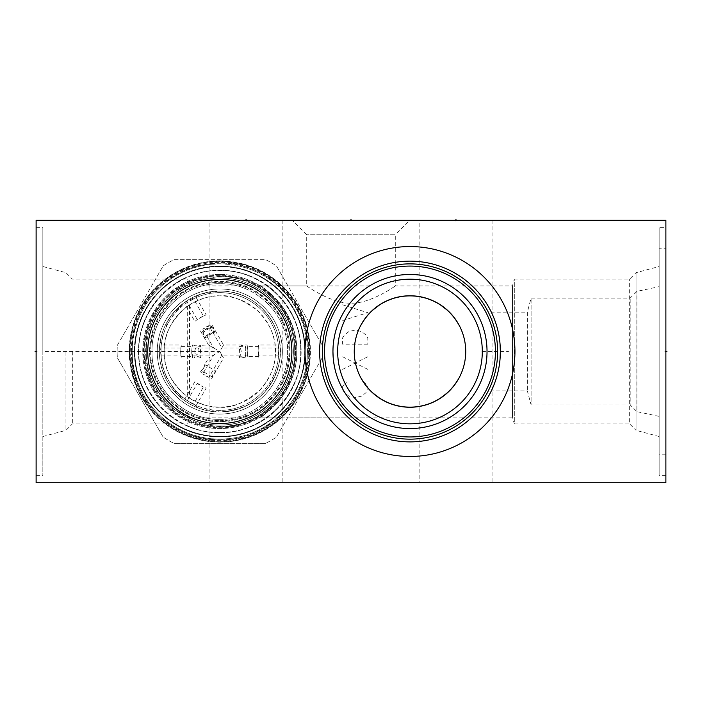 <?xml version="1.0" encoding="UTF-8"?>
<svg xmlns="http://www.w3.org/2000/svg" width="702" height="702" viewBox="0 0 702 702"><rect width="100%" height="100%" fill="white"/><g stroke="black" fill="none" stroke-linecap="round" stroke-linejoin="round"><path stroke-width="0.53" stroke-dasharray="3.51 2.63" d="M36.118 220.314L36.118 482.713L665.882 482.713L665.882 220.314L36.118 220.314M219.805 260.89A90.619 90.619 0 0 0 129.186 351.509A90.619 90.619 0 0 0 219.805 442.128A90.619 90.619 0 0 0 310.416 351.509A90.619 90.619 0 0 0 219.805 260.89M36.118 351.509L36.118 475.359L36.118 351.509L37.145 351.509L36.118 351.509M292.225 220.314L409.775 220.314L292.225 220.314L306.704 234.793L306.704 285.907C303.992 283.994 329.817 303.325 349.815 303.106C369.98 304.756 398.174 283.994 395.296 285.907C398.008 283.994 372.183 303.325 352.185 303.106C332.02 304.756 303.826 283.994 306.704 285.907L260.196 285.907C260.179 284.187 267.155 290.505 281.125 304.879C292.19 320.393 297.42 336.477 296.823 353.141C296.718 368.717 291.479 383.722 281.125 398.139C267.155 412.513 260.179 418.84 260.196 417.111C260.179 418.84 267.155 412.513 281.125 398.139C292.19 382.634 297.42 366.549 296.823 349.877C296.718 334.301 291.479 319.305 281.125 304.879C267.155 290.505 260.179 284.187 260.196 285.907M209.933 220.314L282.143 220.314L209.933 220.314L209.933 482.713L282.143 482.713L209.933 482.713M419.857 220.314L492.067 220.314L419.857 220.314L419.857 482.713L492.067 482.713L419.857 482.713M665.882 248.227L665.882 454.791L665.882 248.227L659.16 248.227L659.16 454.791L659.16 248.227M665.882 227.659L665.882 475.359L665.882 227.659L659.16 227.659L659.16 475.359L659.16 227.659M305.028 351.509A104.958 104.958 0 0 1 409.986 246.551A104.958 104.958 0 0 1 514.943 351.509A104.958 104.958 0 0 1 409.986 456.467A104.958 104.958 0 0 1 305.028 351.509M500.324 354.001L500.359 351.509A90.374 90.374 0 0 1 409.986 441.883A90.374 90.374 0 0 1 319.621 351.509A90.374 90.374 0 0 1 409.986 261.144A90.374 90.374 0 0 1 500.359 351.509L500.324 349.026M500.219 346.534L500.052 344.059M499.815 341.602L499.508 339.163L499.815 341.602M498.718 334.398L498.244 332.09L498.718 334.398M497.718 329.843L497.156 327.676L497.718 329.843M496.568 325.605L495.954 323.648L496.568 325.605M494.734 320.13L494.147 318.603L494.734 320.13M493.094 316.014L492.795 315.33M492.646 314.979L491.926 313.39L492.646 314.979M491.918 313.373L491.672 312.864L491.918 313.373M492.743 315.207L492.944 315.663M659.16 286.644L659.16 416.374L659.16 286.644L636.907 291.374L630.194 298.087L531.107 298.087L527.342 312.153L527.342 390.874L527.342 312.153L491.339 312.153M659.16 416.374L636.907 411.644L636.907 291.374L636.907 411.644L630.194 404.931L630.194 298.087L630.194 404.931L531.107 404.931L531.107 298.087L531.107 404.931L527.342 390.874L491.339 390.874L491.918 389.654L491.339 390.874M492.778 387.732L493.094 387.004M494.147 384.424L494.734 382.888L494.147 384.424M495.954 379.37L496.568 377.413L495.954 379.37M497.156 375.342L497.718 373.183L497.156 375.342M498.244 370.937L498.718 368.629L498.244 370.937M499.508 363.855L499.815 361.425L499.508 363.855M500.052 358.959L500.219 356.484M492.944 387.355L492.743 387.82M324.552 351.509A85.433 85.433 0 0 0 409.986 436.951A85.433 85.433 0 0 0 495.428 351.509A85.433 85.433 0 0 0 409.986 266.076A85.433 85.433 0 0 0 324.552 351.509M333.099 356.388L334.196 365.338M334.705 367.857L335.486 371.13L334.705 367.857M336.1 373.324L336.425 374.394L336.1 373.324M340.014 383.74L340.216 384.178M342.286 388.276L342.673 388.987M347.578 396.674L349.772 399.57L347.578 396.674M354.431 404.878L354.87 405.344M363.004 412.574L364.61 413.768L363.013 412.574M367.058 415.479L369.112 416.812M368.603 416.497L367.164 415.549M333.573 361.311L333.222 358.046M333.02 354.773L332.95 351.509A77.044 77.044 0 0 0 409.986 428.553A77.044 77.044 0 0 0 487.03 351.509A77.044 77.044 0 0 0 409.986 274.473A77.044 77.044 0 0 0 332.95 351.509L333.02 348.245M219.805 407.142C211.934 407.959 201.834 404.966 189.514 398.174L187.68 396.928C171.472 383.59 163.636 368.445 164.171 351.509C163.636 334.573 171.472 319.436 187.68 306.09L189.514 304.852C201.834 298.052 211.934 295.059 219.805 295.884A55.625 55.625 0 0 0 164.171 351.509A55.625 55.625 0 0 0 219.805 407.142A55.625 55.625 0 0 0 275.43 351.509A55.625 55.625 0 0 0 219.805 295.884C229.765 294.559 242.172 299.315 257.011 310.161C269.866 323.253 276 337.03 275.43 351.509C275.886 364.917 270.612 377.878 259.591 390.391C244.103 403.036 230.835 408.617 219.805 407.142M189.514 304.852L189.514 398.174M187.68 306.09L187.68 396.928M72.341 351.509L72.341 423.929L72.341 351.509M65.927 351.509L65.927 430.344L65.927 351.509M42.84 351.509L42.84 475.359L42.84 227.659L42.84 351.509L220.007 351.509M333.222 344.98L333.573 341.707L333.222 344.98M334.705 335.161L334.521 336.012M342.62 314.136L341.813 315.637M347.578 306.344L349.772 303.448L347.578 306.344M352.071 300.702L354.431 298.139L352.071 300.702M362.802 290.61L359.055 293.708L362.82 290.602M363.004 290.452L364.61 289.25L363.013 290.452M364.68 289.198L365.926 288.32L364.689 289.198M365.961 288.294L367.058 287.539L365.961 288.294M367.164 287.469L368.603 286.53L367.164 287.469M334.082 338.355L333.827 339.908M337.671 351.509A72.315 72.315 0 0 0 409.986 423.824A72.315 72.315 0 0 0 482.3 351.509A72.315 72.315 0 0 0 409.986 279.194A72.315 72.315 0 0 0 337.671 351.509M354.326 354.334L354.326 348.692M354.545 345.858L354.905 343.024M354.966 342.602L355.414 340.189M356.081 337.355L356.906 334.529M357.16 333.74L357.888 331.704M359.055 328.878L360.407 326.053M361.951 323.245L361.951 323.245A55.73 55.73 0 0 1 458.02 323.245M459.564 326.053L460.916 328.878M462.083 331.704L462.811 333.74M463.074 334.529L463.89 337.355M464.557 340.189L465.005 342.602M465.075 343.024L465.435 345.858M465.645 348.692L465.645 354.334M659.16 266.497L659.16 436.53L659.16 266.497L636.073 272.683L629.659 279.089L514.32 279.089L514.32 423.929L512.486 417.111L512.486 285.907L512.486 417.111L260.196 417.111M659.16 436.53L636.073 430.344L636.073 272.683L636.073 430.344L629.659 423.929L629.659 279.089L629.659 423.929L514.32 423.929L514.32 279.089L512.486 285.907L395.296 285.907L395.296 234.793L306.704 234.793L395.296 234.793L409.775 220.314M362.153 323.122L363.943 320.296M365.944 317.523L368.173 314.821M370.621 312.206L373.288 309.705M379.212 305.177L382.336 303.238M385.477 301.57L388.566 300.175M391.532 299.034L393.331 298.438M394.357 298.122L397.034 297.411M399.57 296.867L401.992 296.463M402.5 296.393L404.334 296.174M404.58 296.147L406.625 295.981M406.669 295.981L408.081 295.919M408.871 295.893L411.1 295.893M411.898 295.919L413.311 295.981M413.355 295.981L415.382 296.147M415.637 296.174L417.488 296.393M417.98 296.463L420.401 296.867M422.937 297.411L425.614 298.122M426.676 298.447L428.439 299.034M431.414 300.175L434.494 301.57M437.636 303.238L440.768 305.177M446.683 309.705L449.35 312.206M451.798 314.821L454.027 317.523M456.037 320.296L457.827 323.122M465.435 357.169L465.075 359.994M464.996 360.468L464.557 362.829M463.89 365.663L463.074 368.489M462.776 369.384L462.083 371.314M460.916 374.148L458.02 379.782A55.73 55.73 0 0 1 361.951 379.782L361.951 379.773M457.827 379.905L456.037 382.722M454.027 385.495L451.798 388.206M449.35 390.821L446.683 393.322M440.768 397.85L437.636 399.78M434.494 401.447L431.414 402.851M428.448 403.992L426.676 404.58M425.614 404.896L422.937 405.607M420.401 406.16L417.98 406.563M417.471 406.633L415.637 406.853M415.4 406.879L413.355 407.037M413.311 407.037L411.898 407.107M411.1 407.125L408.871 407.125M408.073 407.107L406.66 407.037M406.625 407.037L404.598 406.879M404.334 406.853L402.483 406.633M401.992 406.563L399.57 406.16M397.034 405.607L394.357 404.896M393.269 404.571L391.532 403.992M388.557 402.851L385.477 401.447M382.336 399.78L379.212 397.85M373.288 393.322L370.621 390.821M368.173 388.206L365.944 385.495M363.943 382.722L362.153 379.905M360.407 376.974L359.055 374.148M357.888 371.314L357.195 369.384M356.906 368.489L356.081 365.663M355.414 362.829L354.975 360.468M354.905 359.994L354.545 357.169M219.805 274.473A77.044 77.044 0 0 1 296.841 351.509A77.044 77.044 0 0 1 219.805 428.553A77.044 77.044 0 0 0 296.841 351.509A77.044 77.044 0 0 0 219.805 274.473A77.044 77.044 0 0 0 142.76 351.509A77.044 77.044 0 0 0 219.805 428.553A77.044 77.044 0 0 1 142.76 351.509A77.044 77.044 0 0 1 219.805 274.473M219.805 266.076A85.433 85.433 0 0 0 134.363 351.509A85.433 85.433 0 0 0 219.805 436.951A85.433 85.433 0 0 0 305.238 351.509A85.433 85.433 0 0 0 219.805 266.076A85.433 85.433 0 0 1 305.238 351.509A85.433 85.433 0 0 1 219.805 436.951A85.433 85.433 0 0 1 134.363 351.509A85.433 85.433 0 0 1 219.805 266.076M219.805 263.873A87.645 87.645 0 0 0 132.16 351.509A87.645 87.645 0 0 0 219.805 439.154A87.645 87.645 0 0 0 307.441 351.509A87.645 87.645 0 0 0 219.805 263.873M219.805 261.144A90.374 90.374 0 0 1 310.17 351.509A90.374 90.374 0 0 1 219.805 441.883A90.374 90.374 0 0 1 129.431 351.509A90.374 90.374 0 0 1 219.805 261.144A90.374 90.374 0 0 0 129.431 351.509A90.374 90.374 0 0 0 219.805 441.883A90.374 90.374 0 0 0 310.17 351.509A90.374 90.374 0 0 0 219.805 261.144A90.374 90.374 0 0 1 310.17 351.509A90.374 90.374 0 0 1 219.805 441.883A90.374 90.374 0 0 1 129.431 351.509A90.374 90.374 0 0 1 219.805 261.144M219.805 279.194A72.315 72.315 0 0 1 292.12 351.509A72.315 72.315 0 0 1 219.805 423.824A72.315 72.315 0 0 1 147.481 351.509A72.315 72.315 0 0 1 219.805 279.194A72.315 72.315 0 0 0 147.481 351.509A72.315 72.315 0 0 0 219.805 423.824A72.315 72.315 0 0 0 292.12 351.509A72.315 72.315 0 0 0 219.805 279.194M219.805 281.291A70.218 70.218 0 0 1 290.023 351.509A70.218 70.218 0 0 1 219.805 421.726A70.218 70.218 0 0 1 149.587 351.509A70.218 70.218 0 0 1 219.805 281.291M665.882 475.359L659.16 475.359M665.882 454.791L659.16 454.791M282.143 220.314L282.143 482.713M492.067 220.314L492.067 482.713M219.805 436.425A84.916 84.916 0 0 1 134.889 351.509A84.916 84.916 0 0 1 219.805 266.602A84.916 84.916 0 0 0 134.889 351.509A84.916 84.916 0 0 0 219.805 436.425A84.916 84.916 0 0 0 304.712 351.509A84.916 84.916 0 0 0 219.805 266.602A84.916 84.916 0 0 1 304.712 351.509A84.916 84.916 0 0 1 219.805 436.425M219.805 425.087A73.578 73.578 0 0 1 146.227 351.509A73.578 73.578 0 0 1 219.805 277.931A73.578 73.578 0 0 1 293.375 351.509A73.578 73.578 0 0 1 219.805 425.087A73.578 73.578 0 0 1 146.227 351.509A73.578 73.578 0 0 1 219.805 277.931A73.578 73.578 0 0 1 293.375 351.509A73.578 73.578 0 0 1 219.805 425.087A73.578 73.578 0 0 1 146.227 351.509A73.578 73.578 0 0 1 219.805 277.931A73.578 73.578 0 0 1 293.375 351.509A73.578 73.578 0 0 1 219.805 425.087C185.881 425.71 154.019 399.771 147.753 366.435C145.481 355.3 145.744 344.226 148.534 333.213C151.395 322.218 156.502 312.39 163.856 303.729C178.738 286.96 197.385 278.369 219.805 277.931A73.543 73.543 0 0 0 146.253 351.509A73.543 73.543 0 0 0 219.805 425.061A73.543 73.543 0 0 0 293.348 351.509A73.543 73.543 0 0 0 219.805 277.966C242.216 278.369 260.863 286.96 275.746 303.729C290.777 322.148 296.147 343.05 291.848 366.435C285.582 399.771 253.72 425.71 219.805 425.087M138.461 351.509A81.344 81.344 0 0 0 219.805 432.853A81.344 81.344 0 0 0 301.14 351.509A81.344 81.344 0 0 0 219.805 270.165A81.344 81.344 0 0 0 138.461 351.509A81.344 81.344 0 0 1 219.805 270.165A81.344 81.344 0 0 1 301.14 351.509A81.344 81.344 0 0 1 219.805 432.853A81.344 81.344 0 0 1 138.461 351.509M147.797 351.509A71.999 71.999 0 0 0 219.805 423.517A71.999 71.999 0 0 0 291.804 351.509A71.999 71.999 0 0 1 219.805 423.517A71.999 71.999 0 0 1 147.797 351.509A71.999 71.999 0 0 1 219.805 279.51A71.999 71.999 0 0 1 291.804 351.509A71.999 71.999 0 0 0 219.805 279.51A71.999 71.999 0 0 0 147.797 351.509M149.895 351.509A69.902 69.902 0 0 1 219.805 281.607A69.902 69.902 0 0 1 289.707 351.509A69.902 69.902 0 0 1 219.805 421.411A69.902 69.902 0 0 1 149.895 351.509M203.404 316.023A39.101 39.101 0 0 0 197.262 319.559L194.893 321.376L184.907 304.08L187.346 302.378L197.262 319.559L203.404 316.023L193.48 298.841A58.88 58.88 0 0 1 278.58 347.964L258.74 347.964L258.354 345.007L278.325 345.007L278.58 355.054A58.88 58.88 0 0 1 193.48 404.185L203.404 387.004L206.16 388.153L196.174 405.449L187.346 400.64A58.88 58.88 0 0 1 161.021 355.054L180.862 355.054L181.248 358.02L161.276 358.02L161.021 347.964A58.88 58.88 0 0 1 187.346 302.378L196.174 297.578L206.16 314.873L203.404 316.023M180.862 347.964L161.021 347.964L161.276 345.007L181.248 345.007L180.862 347.964A39.101 39.101 0 0 0 180.862 355.054L180.862 347.964M187.346 400.64L197.262 383.459A39.101 39.101 0 0 0 203.404 387.004L194.893 381.642L184.907 398.938L187.346 400.64M278.58 355.054L258.74 355.054A39.101 39.101 0 0 0 258.74 347.964L258.354 358.02L278.325 358.02L278.58 355.054M219.805 410.389A58.88 58.88 0 0 1 160.916 351.509A58.88 58.88 0 0 1 219.805 292.629A58.88 58.88 0 0 1 278.685 351.509A58.88 58.88 0 0 1 219.805 410.389M180.704 351.509C181.046 357.871 181.046 357.871 180.704 351.509C181.046 357.871 181.046 357.871 180.704 351.509C181.046 345.147 181.046 345.147 180.704 351.509C181.046 345.147 181.046 345.147 180.704 351.509M191.725 351.509C192.199 345.147 192.199 345.147 191.725 351.509C192.199 345.147 192.199 345.147 191.725 351.509C192.199 357.871 192.199 357.871 191.725 351.509C192.199 357.871 192.199 357.871 191.725 351.509M212.706 332.134L221.85 347.964L223.561 345.007L247.113 345.007L247.657 347.964A28.08 28.08 0 0 1 247.657 355.054L247.657 347.964L245.893 347.964C242.831 344.787 240.716 344.787 239.531 347.964L239.742 355.054L221.85 355.054L223.561 358.02L219.805 351.509L223.561 345.007L211.785 324.605L202.808 329.159A28.08 28.08 0 0 1 208.942 325.623L210.135 327.685L211.609 326.36L214.891 332.178L212.048 332.336L206.291 335.196L213.662 347.964L191.953 347.964L192.488 345.007L194.094 345.27C195.665 347.771 197.911 347.788 200.842 345.314L208.529 345.007L219.805 351.509L208.529 358.02L213.662 355.054L191.953 355.054A28.08 28.08 0 0 1 191.953 347.964L192.488 358.02L200.921 357.95C198.139 356.054 195.876 356.054 194.138 357.932L193.998 345.717M213.662 347.964L208.529 345.007L202.115 333.898L201.816 332.116L210.047 326.921L212.452 332.967L205.142 337.987L204.01 337.179M241.111 358.02L245.647 357.142L245.735 346.323L239.075 346.402L238.917 357.213L241.111 358.02L223.561 358.02L212.592 376.956C212.346 374.605 213.469 372.648 215.962 371.086L204.747 364.592C204.221 367.076 203.089 369.033 201.351 370.463C203.29 369.226 204.422 367.269 204.747 364.592L208.529 358.02L200.798 358.02L200.342 347.139L200.842 345.314L194.094 345.27M198.236 354.08C194.436 354.887 193.647 352.79 195.876 347.797C198.894 347.271 199.684 349.359 198.236 354.08M239.531 347.964L221.85 347.964M212.592 376.956L211.925 376.763L212.653 376.913L211.785 378.422L208.942 377.404A28.08 28.08 0 0 1 202.808 373.859L208.942 377.404L221.85 355.054M211.925 376.763L201.351 370.454L200.509 371.911L202.808 373.859L213.662 355.054M206.291 335.196L205.142 337.987M210.135 327.685L204.229 331.625L201.816 332.116L203.08 331.019M202.115 333.898L200.509 331.116L202.808 329.159L204.229 331.625M213.803 330.142C215.189 332.941 201.649 339.575 203.519 332.379C204.08 327.773 214.136 325.21 213.803 330.142M239.742 355.054C241.102 357.546 243.103 357.546 245.735 355.054L245.893 347.964M242.883 358.02L247.113 358.02L247.657 355.054L245.735 355.054M238.917 357.213C241.944 353.94 241.997 350.342 239.075 346.402M247.876 351.509C247.402 345.147 247.402 345.147 247.876 351.509C247.402 345.147 247.402 345.147 247.876 351.509C247.402 357.871 247.402 357.871 247.876 351.509C247.402 357.871 247.402 357.871 247.876 351.509M258.898 351.509C258.555 345.147 258.555 345.147 258.898 351.509C258.555 345.147 258.555 345.147 258.898 351.509C258.555 357.871 258.555 357.871 258.898 351.509C258.555 357.871 258.555 357.871 258.898 351.509M219.805 420.682A69.165 69.165 0 0 0 288.97 351.509A69.165 69.165 0 0 0 219.805 282.344A69.165 69.165 0 0 0 150.632 351.509A69.165 69.165 0 0 0 219.805 420.682A69.165 69.165 0 0 1 150.632 351.509A69.165 69.165 0 0 1 219.805 282.344A69.165 69.165 0 0 1 288.97 351.509A69.165 69.165 0 0 1 219.805 420.682M219.805 423.411A71.894 71.894 0 0 0 291.699 351.509A71.894 71.894 0 0 0 219.805 279.615A71.894 71.894 0 0 0 147.903 351.509A71.894 71.894 0 0 0 219.805 423.411A71.894 71.894 0 0 0 291.699 351.509A71.894 71.894 0 0 0 219.805 279.615A71.894 71.894 0 0 0 147.903 351.509A71.894 71.894 0 0 0 219.805 423.411A71.894 71.894 0 0 0 291.699 351.509A71.894 71.894 0 0 0 219.805 279.615A71.894 71.894 0 0 0 147.903 351.509A71.894 71.894 0 0 0 219.805 423.411A71.894 71.894 0 0 0 291.699 351.509A71.894 71.894 0 0 0 219.805 279.615A71.894 71.894 0 0 0 147.903 351.509A71.894 71.894 0 0 0 219.805 423.411M219.805 411.969A60.46 60.46 0 0 0 280.256 351.509A60.46 60.46 0 0 0 219.805 291.058A60.46 60.46 0 0 1 280.256 351.509A60.46 60.46 0 0 1 219.805 411.969A60.46 60.46 0 0 1 159.345 351.509A60.46 60.46 0 0 1 219.805 291.058A60.46 60.46 0 0 1 280.256 351.509A60.46 60.46 0 0 1 219.805 411.969A60.46 60.46 0 0 1 159.345 351.509A60.46 60.46 0 0 1 219.805 291.058A60.46 60.46 0 0 0 159.345 351.509A60.46 60.46 0 0 0 219.805 411.969A60.46 60.46 0 0 1 159.345 351.509A60.46 60.46 0 0 1 219.805 291.058A60.46 60.46 0 0 1 280.256 351.509A60.46 60.46 0 0 1 219.805 411.969L200.219 408.704L177.053 394.261L162.601 371.095L159.766 344.401L168.752 319.12L183.503 303.167L200.667 294.164L219.805 291.058C256.739 289.803 287.715 327.86 279.001 363.768C270.63 393.787 250.895 409.854 219.805 411.969M219.805 423.306A71.788 71.788 0 0 1 148.008 351.509A71.788 71.788 0 0 1 219.805 279.721A71.788 71.788 0 0 1 291.593 351.509A71.788 71.788 0 0 1 219.805 423.306A71.788 71.788 0 0 1 148.008 351.509A71.788 71.788 0 0 1 219.805 279.721A71.788 71.788 0 0 1 291.593 351.509A71.788 71.788 0 0 1 219.805 423.306M293.375 351.509A73.578 73.578 0 0 1 219.805 425.087A73.578 73.578 0 0 1 146.227 351.509A73.578 73.578 0 0 1 219.805 277.931A73.578 73.578 0 0 1 293.375 351.509A73.578 73.578 0 0 1 219.805 425.087A73.578 73.578 0 0 1 146.227 351.509A73.578 73.578 0 0 1 219.805 277.931A73.578 73.578 0 0 1 293.375 351.509A73.578 73.578 0 0 1 219.805 425.087A73.578 73.578 0 0 1 146.227 351.509A73.578 73.578 0 0 1 219.805 277.931A73.578 73.578 0 0 1 293.375 351.509M134.784 351.509A85.021 85.021 0 0 1 219.805 266.497A85.021 85.021 0 0 1 304.817 351.509A85.021 85.021 0 0 1 219.805 436.53A85.021 85.021 0 0 1 134.784 351.509A85.021 85.021 0 0 0 219.805 436.53A85.021 85.021 0 0 0 304.817 351.509A85.021 85.021 0 0 0 219.805 266.497A85.021 85.021 0 0 0 134.784 351.509A85.021 85.021 0 0 1 219.805 266.497A85.021 85.021 0 0 1 304.817 351.509M309.538 351.509A89.742 89.742 0 0 0 219.805 261.767A89.742 89.742 0 0 0 130.063 351.509A89.742 89.742 0 0 0 219.805 441.251A89.742 89.742 0 0 0 309.538 351.509A89.742 89.742 0 0 1 219.805 441.251A89.742 89.742 0 0 1 130.063 351.509A89.742 89.742 0 0 1 219.805 261.767A89.742 89.742 0 0 1 309.538 351.509M117.146 351.509A102.65 102.65 0 0 1 117.339 345.296L163.189 265.882A102.65 102.65 0 0 1 173.956 259.67L265.646 259.67A102.65 102.65 0 0 1 276.412 265.882L322.262 345.296A102.65 102.65 0 0 1 322.262 357.73L276.412 437.135A102.65 102.65 0 0 1 265.646 443.357A102.65 102.65 0 0 0 276.412 437.135L322.262 357.73A102.65 102.65 0 0 0 322.262 345.296L276.412 265.882A102.65 102.65 0 0 0 265.646 259.67L173.956 259.67A102.65 102.65 0 0 0 163.189 265.882L117.339 345.296A102.65 102.65 0 0 0 117.339 357.73A102.65 102.65 0 0 1 117.146 351.509M163.189 437.135L117.339 357.73L163.189 437.135A102.65 102.65 0 0 0 173.956 443.357A102.65 102.65 0 0 1 163.189 437.135M265.646 443.357L173.956 443.357L265.646 443.357M129.537 351.509A90.268 90.268 0 0 1 219.805 261.249A90.268 90.268 0 0 1 310.065 351.509A90.268 90.268 0 0 1 219.805 441.777A90.268 90.268 0 0 1 129.537 351.509M664.855 351.509L665.882 351.509L664.855 351.509M481.993 351.509L508.494 351.509M351 221.332L351 220.314M273.122 220.314L279.414 220.314M246.042 221.332L246.042 220.314M455.958 221.332L455.958 220.314M443.445 220.314L401.377 220.314L443.445 220.314M456.256 220.314L468.857 220.314M436.468 220.314L449.061 220.314M429.273 220.314L416.672 220.314M378.887 220.314L389.689 220.314M366.295 220.314L360.898 220.314M345.305 220.314L356.098 220.314L345.305 220.314M329.712 220.314L338.101 220.314M311.118 220.314L321.911 220.314M303.922 220.314L293.12 220.314M285.925 220.314L280.528 220.314M269.735 220.314L269.129 220.314L269.735 220.314M251.14 220.314L260.135 220.314L251.14 220.314M243.945 220.314L233.143 220.314M363.592 220.314L374.394 220.314L363.592 220.314M367.19 220.314L374.394 220.314M347.402 220.314L355.194 220.314M336.609 220.314L327.606 220.314M446.06 220.314L455.659 220.314L446.06 220.314M441.268 220.314L428.668 220.314L441.268 220.314M404.08 220.314L418.471 220.314M416.075 220.314L406.476 220.314M396.884 220.314L382.485 220.314M364.496 220.314L375.289 220.314L364.496 220.314M368.094 220.314L375.289 220.314M326.711 220.314L337.504 220.314L326.711 220.314M296.718 220.314L284.126 220.314L296.718 220.314M263.136 220.314L273.929 220.314L263.136 220.314M266.734 220.314L273.929 220.314M255.94 220.314L246.341 220.314L255.94 220.314M62.996 220.314L75.588 220.314M634.389 220.314L632.818 220.314M629.668 220.314L626.517 220.314M363.592 381.949L365.698 383.52L367.795 386.67L367.795 389.821L365.698 392.971L361.495 396.121L355.194 397.692L348.903 396.121L344.7 392.971L342.602 389.821L342.602 386.67L344.7 383.52L346.806 381.949M367.795 369.357L342.602 356.756M342.602 369.357L367.795 356.756M367.795 344.164L342.602 344.164L342.602 337.864L344.7 334.714L348.903 331.572L355.194 329.993L361.495 331.572L365.698 334.714L367.795 337.864L367.795 344.164M342.602 304.808L367.795 312.68L342.602 320.551M351 317.401L351 307.95M219.805 427.185A75.676 75.676 0 0 1 144.129 351.509A75.676 75.676 0 0 1 219.805 275.833A75.676 75.676 0 0 1 295.481 351.509A75.676 75.676 0 0 1 219.805 427.185A75.676 75.676 0 0 0 295.481 351.509A75.676 75.676 0 0 0 219.805 275.833A75.676 75.676 0 0 0 144.129 351.509A75.676 75.676 0 0 0 219.805 427.185M294.743 351.509A74.939 74.939 0 0 1 219.805 426.456A74.939 74.939 0 0 1 144.858 351.509A74.939 74.939 0 0 1 219.805 276.57A74.939 74.939 0 0 1 294.743 351.509M210.179 327.632L210.047 326.921L211.609 326.36M219.805 414.066A62.557 62.557 0 0 0 282.353 351.509A62.557 62.557 0 0 0 219.805 288.952A62.557 62.557 0 0 0 157.248 351.509A62.557 62.557 0 0 0 219.805 414.066A62.557 62.557 0 0 1 157.248 351.509A62.557 62.557 0 0 1 219.805 288.952A62.557 62.557 0 0 1 282.353 351.509A62.557 62.557 0 0 1 219.805 414.066M296.104 351.509A76.307 76.307 0 0 1 219.805 427.816A76.307 76.307 0 0 1 143.498 351.509A76.307 76.307 0 0 1 219.805 275.202A76.307 76.307 0 0 1 296.104 351.509M134.644 351.509A85.161 85.161 0 0 1 219.805 266.356A85.161 85.161 0 0 1 304.958 351.509A85.161 85.161 0 0 1 219.805 436.67A85.161 85.161 0 0 1 134.644 351.509M307.353 351.509A87.548 87.548 0 0 1 219.805 439.057A87.548 87.548 0 0 1 132.257 351.509A87.548 87.548 0 0 1 219.805 263.961A87.548 87.548 0 0 1 307.353 351.509M131.344 351.509A88.461 88.461 0 0 1 219.805 263.057A88.461 88.461 0 0 1 308.257 351.509A88.461 88.461 0 0 1 219.805 439.97A88.461 88.461 0 0 1 131.344 351.509M308.915 351.509A89.11 89.11 0 0 0 219.805 262.399A89.11 89.11 0 0 0 130.686 351.509A89.11 89.11 0 0 0 219.805 440.619A89.11 89.11 0 0 0 308.915 351.509M219.805 432.432C263.039 433.546 301.842 394.752 300.728 351.509C301.842 308.266 263.039 269.471 219.805 270.586C263.039 269.471 301.842 308.266 300.728 351.509C301.842 394.752 263.039 433.546 219.805 432.432C176.562 433.546 137.759 394.752 138.873 351.509C137.759 308.266 176.562 269.471 219.805 270.586C176.562 269.471 137.759 308.266 138.873 351.509C137.759 394.752 176.562 433.546 219.805 432.432M219.805 419.313C256.028 420.252 288.54 387.741 287.601 351.509C288.54 315.277 256.028 282.774 219.805 283.705C256.028 282.774 288.54 315.277 287.601 351.509C288.54 387.741 256.028 420.252 219.805 419.313C183.573 420.252 151.062 387.741 152.001 351.509C151.062 315.277 183.573 282.774 219.805 283.705C183.573 282.774 151.062 315.277 152.001 351.509C151.062 387.741 183.573 420.252 219.805 419.313M42.84 436.53L65.927 430.344L72.341 423.929L187.68 423.929L189.514 417.111L369.594 417.111M369.594 285.907L189.514 285.907L187.68 279.089L72.341 279.089L65.927 272.683L42.84 266.497M36.118 475.359L42.84 475.359M36.118 227.659L42.84 227.659M181.019 346.577L192.164 346.577M214.891 332.178L212.452 332.967M258.582 346.577L247.437 346.577M258.582 356.44L247.437 356.44M215.962 371.086L215.347 370.954M204.747 364.592L205.265 365.172M201.351 370.463L202.325 371.358M245.647 357.142L245.735 346.323M200.842 345.314L200.342 347.139M194.138 357.932L193.919 356.976M200.921 357.95L200.64 357.037M181.019 356.44L192.164 356.44M219.805 439.785C260.495 440.531 298.719 409.415 306.239 369.41C318.954 316.979 273.727 261.416 219.805 263.241C199.201 263.434 180.809 269.893 164.61 282.625C119.577 316.102 121.358 391.602 167.918 422.92C183.433 434.012 200.728 439.636 219.805 439.785M219.805 426.658C258.669 427.597 293.971 393.919 294.866 355.054C295.112 324.526 282.151 301.395 256.002 285.653C244.717 279.51 232.652 276.412 219.805 276.36L196.016 280.221L174.675 291.418L157.151 310.012L146.867 333.397L145.016 358.871L151.799 383.511L168.357 406.291L201.114 424.298L219.805 426.658"/><path stroke-width="1.05" d="M36.118 220.314L36.118 482.713L665.882 482.713L665.882 220.314L36.118 220.314M305.028 351.509A104.958 104.958 0 0 1 409.986 246.551A104.958 104.958 0 0 1 514.943 351.509A104.958 104.958 0 0 1 409.986 456.467A104.958 104.958 0 0 1 305.028 351.509M500.052 344.059L500.359 351.509A90.374 90.374 0 0 0 409.986 261.144A90.374 90.374 0 0 0 319.621 351.509A90.374 90.374 0 0 0 409.986 441.883A90.374 90.374 0 0 0 500.359 351.509L500.052 358.959M500.324 349.026L500.219 346.534M499.148 336.758L498.718 334.398L499.148 336.758M498.244 332.09L497.718 329.843L498.244 332.09M497.156 327.676L496.568 325.605L497.156 327.676M495.34 321.823L494.734 320.13L495.34 321.823M494.147 318.603L493.603 317.225L494.147 318.603M493.603 385.802L494.147 384.424L493.603 385.802M494.734 382.888L495.34 381.204L494.734 382.888M496.568 377.413L497.156 375.342L496.568 377.413M497.718 373.183L498.244 370.937L497.718 373.183M498.718 368.629L499.148 366.26L498.718 368.629M500.219 356.484L500.324 354.001M322.35 351.509A87.645 87.645 0 0 1 409.986 263.873A87.645 87.645 0 0 1 497.63 351.509A87.645 87.645 0 0 1 409.986 439.154A87.645 87.645 0 0 1 322.35 351.509M324.552 351.509A85.433 85.433 0 0 1 409.986 266.076A85.433 85.433 0 0 1 495.428 351.509A85.433 85.433 0 0 1 409.986 436.951A85.433 85.433 0 0 1 324.552 351.509M333.02 348.245L332.95 351.509A77.044 77.044 0 0 1 409.986 274.473A77.044 77.044 0 0 1 487.03 351.509A77.044 77.044 0 0 1 409.986 428.553A77.044 77.044 0 0 1 332.95 351.509L333.099 356.388M334.196 365.338L334.354 366.172M334.371 366.277L333.573 361.311M335.486 371.13L336.1 373.324L335.486 371.13M337.381 377.264L337.021 376.246M337.127 376.535L337.355 377.202M337.522 377.676L338.785 380.94L337.522 377.676M342.673 388.987L342.286 388.276M349.772 399.57L352.071 402.316L349.772 399.57M354.87 405.344L354.431 404.878M340.216 384.178L340.014 383.74M333.222 358.046L333.02 354.773M333.827 339.908L334.705 335.161M336.118 329.65L335.486 331.897L336.1 329.686M337.522 325.351L338.785 322.086L337.522 325.351M341.813 315.637L342.594 314.189M349.772 303.448L352.071 300.702L349.772 303.448M354.431 298.139L356.783 295.788L354.431 298.139M357.064 295.533L359.055 293.708L357.055 295.533M334.521 336.012L334.082 338.355M337.671 351.509A72.315 72.315 0 0 1 409.986 279.194A72.315 72.315 0 0 1 482.3 351.509A72.315 72.315 0 0 1 409.986 423.824A72.315 72.315 0 0 1 337.671 351.509M354.256 351.509A55.73 55.73 0 0 1 409.986 295.779A55.73 55.73 0 0 1 465.724 351.509A55.73 55.73 0 0 1 409.986 407.248A55.73 55.73 0 0 1 354.256 351.509M354.326 348.692L354.545 345.858M355.414 340.189L356.081 337.355M356.906 334.529L357.16 333.74M357.888 331.704L359.055 328.878M360.407 326.053L362.153 323.122A55.625 55.625 0 0 1 457.827 323.122L459.564 326.053M460.916 328.878L462.083 331.704M462.811 333.74L463.074 334.529M463.89 337.355L464.557 340.189M465.435 345.858L465.645 348.692M363.943 320.296L365.944 317.523M368.173 314.821L370.621 312.206M373.288 309.705L379.212 305.177M382.336 303.238L385.477 301.57M388.566 300.175L391.532 299.034M393.331 298.438L394.357 298.122M397.034 297.411L399.57 296.867M401.992 296.463L402.5 296.393M408.081 295.919L408.871 295.893M411.1 295.893L411.898 295.919M417.488 296.393L417.98 296.463M420.401 296.867L422.937 297.411M425.614 298.122L426.676 298.447M428.439 299.034L431.414 300.175M434.494 301.57L437.636 303.238M440.768 305.177L446.683 309.705M449.35 312.206L451.798 314.821M454.027 317.523L456.037 320.296M465.645 354.334L465.435 357.169M465.075 359.994L464.996 360.468M464.557 362.829L463.89 365.663M463.074 368.489L462.776 369.384M462.083 371.314L460.916 374.148M458.02 379.782L457.827 379.905A55.625 55.625 0 0 1 362.153 379.905L360.407 376.974M456.037 382.722L454.027 385.495M451.798 388.206L449.35 390.821M446.683 393.322L440.768 397.85M437.636 399.78L434.494 401.447M431.414 402.851L428.448 403.992M426.676 404.58L425.614 404.896M422.937 405.607L420.401 406.16M417.98 406.563L417.471 406.633M411.898 407.107L411.1 407.125M408.871 407.125L408.073 407.107M402.483 406.633L401.992 406.563M399.57 406.16L397.034 405.607M394.357 404.896L393.269 404.571M391.532 403.992L388.557 402.851M385.477 401.447L382.336 399.78M379.212 397.85L373.288 393.322M370.621 390.821L368.173 388.206M365.944 385.495L363.943 382.722M359.055 374.148L357.888 371.314M357.195 369.384L356.906 368.489M356.081 365.663L355.414 362.829M354.975 360.468L354.905 359.994M354.545 357.169L354.326 354.334M665.882 351.509L666.9 351.509L665.882 351.509M351 220.314L351 219.287M246.042 220.314L246.042 219.287M455.958 220.314L455.958 219.287M36.118 351.509L35.1 351.509L36.118 351.509"/></g></svg>
